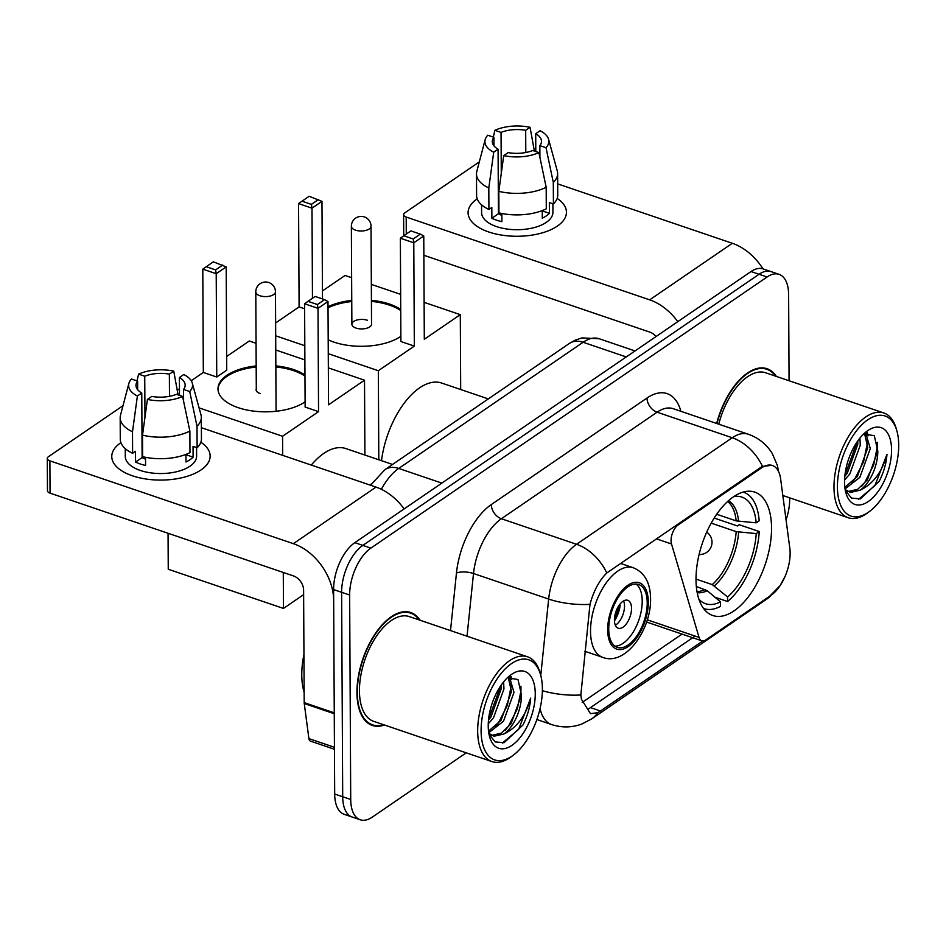 <?xml version="1.0" encoding="UTF-8"?>
<svg xmlns="http://www.w3.org/2000/svg" width="946" height="946" viewBox="0 0 946 946"><rect width="100%" height="100%" fill="white"/><g stroke="black" fill="none" stroke-linecap="round" stroke-linejoin="round"><path stroke-width="1.42" d="M761.554 467.868A33.193 16.898 108.8 0 1 772.397 465.491A33.193 16.898 108.8 0 1 780.627 478.913L789.815 548.219A33.193 16.898 108.8 0 1 790.135 553.055A33.193 16.898 108.8 0 1 771.049 595.282L705.799 639.922A12.298 6.255 -71.2 0 1 701.778 640.809A12.298 6.255 -71.2 0 1 699.059 637.427L671.506 543.974A12.298 6.255 -71.2 0 1 671.057 540.592A12.298 6.255 -71.2 0 1 678.128 524.959L761.554 467.868L760.56 467.537L762.488 466.425L771.853 465.302M771.546 527.974A65.168 33.169 108.8 0 0 754.766 492.121A65.168 33.169 108.8 0 0 715.85 515.511A65.168 33.169 108.8 0 0 696.008 579.662A65.168 33.169 108.8 0 0 712.799 615.515A65.168 33.169 108.8 0 0 751.715 592.137A65.168 33.169 108.8 0 0 771.546 527.974M369.886 485.014L371.258 484.068M776.359 376.413A59.633 30.355 108.8 0 0 767.017 368.704A59.633 30.355 108.8 0 0 716.654 423.465M420.048 620.233A59.633 30.355 108.8 0 0 410.706 612.511A59.633 30.355 108.8 0 0 375.101 633.915A59.633 30.355 108.8 0 0 356.949 692.626A59.633 30.355 108.8 0 0 372.31 725.428A59.633 30.355 108.8 0 0 384.419 725.003M702.783 640.974L600.462 711.002L597.777 712.693L590.481 713.674L581.471 699.331L580.844 694.979L589.973 604.352C593.591 591.025 599.196 580.56 606.788 572.969L760.56 467.537M789.07 380.741L788.621 294.644A36.882 18.778 108.8 0 0 779.114 274.352L763.079 268.901A36.882 18.778 108.8 0 0 751.041 271.537L354.821 542.661A36.882 18.778 108.8 0 0 333.607 589.571L334.683 794.025L342.7 796.757A36.882 18.778 108.8 0 0 352.196 817.048A36.882 18.778 108.8 0 1 342.7 796.757L341.624 592.302L342.7 796.757L350.718 799.476A36.882 18.778 108.8 0 0 360.213 819.768A36.882 18.778 108.8 0 0 372.263 817.131L466.236 752.827M354.821 542.661L362.838 545.393A36.882 18.778 108.8 0 0 341.624 592.302A36.882 18.778 108.8 0 1 362.838 545.393L759.059 274.269L362.838 545.393L370.856 548.112A36.882 18.778 108.8 0 0 349.642 595.022L350.718 799.476M771.096 271.632A36.882 18.778 108.8 0 0 759.059 274.269A36.882 18.778 108.8 0 1 771.096 271.632M695.109 636.079L587.951 709.346M786.055 519.862A36.882 18.778 108.8 0 0 789.685 499.098L789.685 497.833M779.114 274.352A36.882 18.778 108.8 0 0 767.076 277.001L370.856 548.112M334.683 794.025A36.882 18.778 108.8 0 0 344.178 814.317L360.213 819.768M477.186 198.849A49.18 23.792 179.7 0 1 477.21 198.826A49.18 23.792 179.7 0 1 477.21 198.826A49.18 23.792 179.7 0 0 503.201 235.329A49.18 23.792 179.7 0 0 531.569 235.187A49.18 23.792 179.7 0 0 557.348 226.106A49.18 23.792 179.7 0 1 502.361 235.211A49.18 23.792 179.7 0 1 468.081 212.732A49.18 23.792 179.7 0 1 477.186 198.849M557.17 198.412A49.18 23.792 179.7 0 1 557.348 226.106A49.18 23.792 179.7 0 0 566.441 212.223A49.18 23.792 179.7 0 0 557.17 198.412M762.973 268.865A49.18 35.014 -124.4 0 0 732.334 243.288L557.691 183.891M677.774 321.675A49.18 35.014 -124.4 0 0 649.677 299.847L406.201 217.048L406.283 234.076M403.717 235.826L403.611 214.636A6.149 2.98 -0.3 0 1 404.746 212.897L479.326 161.872M403.611 214.636A6.149 2.98 -0.3 0 0 406.201 217.048M423.867 255.278L649.843 332.129A12.298 8.751 55.6 0 1 656.051 336.54M501.274 173.485L501.049 132.416A24.596 11.896 179.7 0 1 525.68 130.312L525.799 152.507M535.791 151.537L535.708 133.717A24.596 11.896 179.7 0 1 541.479 141.332A24.596 11.896 179.7 0 1 539.859 145.613L539.918 157.462M552.878 203.757L552.925 212.294A35.652 17.253 179.7 0 1 546.327 222.357A35.652 17.253 179.7 0 1 506.465 228.956A35.652 17.253 179.7 0 1 481.609 212.661L481.561 204.821M535.708 133.717L540.083 130.725A31.963 15.467 179.7 0 1 548.585 139.299L557.289 171.001A40.572 19.63 179.7 0 1 557.632 173.532L557.75 195.053A40.572 19.63 179.7 0 1 553.422 203.934L549.354 202.562L549.413 213.323A35.652 17.253 179.7 0 1 546.291 215.901A35.652 17.253 179.7 0 1 542.295 218.195L542.247 210.591M501.853 215.369A24.596 11.896 -0.3 0 1 498.424 213.761L498.081 149.196L493.706 152.2L488.81 187.947L488.916 209.468L491.814 207.481L491.861 218.242A35.652 17.253 179.7 0 0 501.888 221.66L501.841 213.5M546.291 208.818A40.572 19.63 179.7 0 1 498.944 212.874L498.826 191.352L503.721 155.605L508.108 152.602A24.596 11.896 179.7 0 0 532.728 150.497L538.901 152.59L546.185 187.296L546.291 208.818M488.916 209.468A40.572 19.63 179.7 0 1 476.595 195.467L476.488 173.958A40.572 19.63 179.7 0 1 476.808 171.415L485.18 139.63A31.963 15.467 179.7 0 1 487.769 135.207L493.93 137.3L493.978 145.861M553.422 203.934L553.304 182.412L546.019 147.718L539.859 145.613M557.632 173.532A40.572 19.63 179.7 0 1 553.304 182.412M546.185 187.296A40.572 19.63 179.7 0 1 498.826 191.352M488.81 187.947A40.572 19.63 179.7 0 1 476.488 173.958M548.585 139.299A31.963 15.467 179.7 0 1 546.019 147.718M538.901 152.59A31.963 15.467 179.7 0 1 503.721 155.605M493.706 152.2A31.963 15.467 179.7 0 1 485.18 139.63M498.081 149.196A24.596 11.896 179.7 0 1 492.298 141.581A24.596 11.896 179.7 0 1 493.93 137.3M501.049 132.416L494.888 130.323L493.315 137.087M494.888 130.323A31.963 15.467 179.7 0 1 530.067 127.308L525.68 130.312M534.384 151.053L530.067 127.308M549.413 213.323L542.247 210.875M498.424 213.761L491.861 218.242M837.411 487.013A52.87 26.914 108.8 0 0 869.398 511.538A52.87 26.914 108.8 0 0 898.7 445.081A52.87 26.914 108.8 0 0 896.855 430.808A52.87 26.914 108.8 0 0 862.622 424.009A52.87 26.914 108.8 0 0 837.411 487.013M896.855 430.808L896.193 428.491A55.329 28.167 108.8 0 0 883.871 412.988A55.329 28.167 108.8 0 0 850.821 432.842A55.329 28.167 108.8 0 0 833.982 487.308A55.329 28.167 108.8 0 0 848.243 517.746A55.329 28.167 108.8 0 0 867.458 512.969L869.398 511.538M859.926 438.069L860.269 445.152L849.815 473.97L844.577 480M857.786 440.883L857.774 444.301L847.309 473.118L844.813 476.299M865.767 433.15L870.296 448.558L859.831 477.387L845.05 488.893M864.573 433.552L867.789 447.706L857.336 476.536L844.837 487.32M845.31 490.406L851.495 498.093L860.363 498.909L879.236 481.218C883.682 472.527 886.26 463.564 886.981 454.352C882.039 472.101 873.087 484.056 860.127 490.205A30.733 15.644 108.8 0 0 877.805 451.112L867.352 479.941L857.667 489.33L847.923 491.577M860.127 490.205L850.371 492.417L845.156 489.567M891.57 449.953A40.572 20.658 108.8 0 0 867.139 431.057A40.572 20.658 108.8 0 0 844.542 482.141A40.572 20.658 108.8 0 0 845.996 493.221A40.572 20.658 108.8 0 0 872.283 498.258A40.572 20.658 108.8 0 0 891.57 449.953M877.805 451.112L874.305 435.728L863.757 433.907M775.531 376.141A59.019 30.047 108.8 0 0 766.828 369.283A59.019 30.047 108.8 0 0 716.95 423.572M883.871 412.988L765.633 372.771A55.329 28.167 108.8 0 0 718.747 424.175M886.981 454.352L874.944 485.582L858.637 499.275M877.238 442.385L877.285 446.985L873.631 465.054L864.928 482.176L861.664 486.35M866.335 433.02L866.512 433.788M867.257 439.63L867.257 443.579L863.603 461.636L854.9 478.759L851.648 482.945M857.147 441.806L844.908 475.318M867.423 432.842L868.085 435.858M716.701 514.257L736.154 520.879L756.173 522.831A56.311 28.664 108.8 0 0 733.741 496.615M714.195 518.053L737.407 525.952L739.204 524.723L759.248 531.534A61.478 31.289 108.8 0 1 727.604 601.514L714.951 597.21M703.966 608.621L703.576 608.479A61.478 31.289 108.8 0 0 703.966 608.621A61.478 31.289 108.8 0 0 720.474 606.386L720.45 601.845L707.241 590.718L696.339 586.496M756.173 522.831L759.189 520.773A61.478 31.289 108.8 0 0 743.556 492.216A61.478 31.289 108.8 0 0 743.154 492.074L743.556 492.216M698.869 599.149A56.311 28.664 108.8 0 0 720.45 601.845M488.325 398.916L441.64 383.035A67.627 34.423 108.8 0 0 381.498 460.69M727.604 601.514L727.58 596.961A56.311 28.664 108.8 0 0 756.232 533.591L759.248 531.534M696.008 579.094L712.255 584.616L727.58 596.961M756.232 533.591L736.201 531.64L711.203 523.126M400.879 336.315A47.95 23.201 179.7 0 1 400.785 336.386A47.95 23.201 179.7 0 1 328.191 339.815M275.617 322.976L299.102 306.906L298.558 203.603L309.106 196.283L321.971 201.344L322.48 298.948M322.432 290.942L345.065 275.463L351.628 277.686M312.464 298.274L311.991 208.179L298.558 203.603M299.102 306.906L304.612 308.786M328.014 306.717A47.95 23.201 179.7 0 1 351.746 300.438M371.423 300.331A47.95 23.201 179.7 0 1 400.737 309.46M275.688 335.806L304.801 345.716M328.262 353.686L378.341 370.726L414.324 346.094L400.903 341.53L400.359 238.226L413.792 242.791L414.324 346.094M423.761 235.968L420.32 234.111L413.201 238.983L413.792 242.791L423.761 235.968L424.305 339.271L460.3 314.651L424.115 302.342M400.655 294.36L371.34 284.391M378.814 459.78L378.341 370.726M460.3 314.651L460.69 389.516M301.975 201.167L311.4 204.371L318.53 199.488M321.971 201.344L311.991 208.179L311.4 204.371M413.201 238.983L403.776 235.779L400.359 238.226M420.32 234.111L410.907 230.907L403.776 235.779M356.015 328.073A9.838 4.754 -0.3 0 0 366.232 328.38A9.838 4.754 -0.3 0 0 371.542 324.111L371.033 226.189A9.838 4.754 179.7 0 1 369.212 228.967A9.838 4.754 179.7 0 1 355.495 230.15A9.838 4.754 179.7 0 1 351.356 226.295L351.877 324.218A9.838 4.754 -0.3 0 0 356.015 328.073M328.026 307.793A47.95 23.201 179.7 0 1 351.758 301.514M371.423 301.407A47.95 23.201 179.7 0 1 389.504 305.144A47.95 23.201 179.7 0 1 400.737 310.536M367.415 320.268A9.838 4.754 -0.3 0 0 357.186 319.961A9.838 4.754 -0.3 0 0 351.877 324.218M647.23 602.791A33.193 16.898 108.8 0 0 638.68 584.522A33.193 16.898 108.8 0 0 618.85 596.441A33.193 16.898 108.8 0 0 608.739 629.114A33.193 16.898 108.8 0 0 617.3 647.383A33.193 16.898 108.8 0 0 637.119 635.464A33.193 16.898 108.8 0 0 647.23 602.791M614.924 646.142A33.193 16.898 108.8 0 0 642.216 601.088A33.193 16.898 108.8 0 0 636.043 584.06M392.543 464.451L345.858 448.57A67.627 34.423 108.8 0 0 311.281 465.077M631.526 608.396A14.758 7.509 108.8 0 0 627.73 600.284A14.758 7.509 108.8 0 0 618.921 605.57A14.758 7.509 108.8 0 0 614.427 620.103A14.758 7.509 108.8 0 0 618.223 628.215A14.758 7.509 108.8 0 0 627.032 622.917A14.758 7.509 108.8 0 0 631.526 608.396M615.338 625.211A14.758 7.509 108.8 0 0 624.514 606.008A14.758 7.509 108.8 0 0 623.603 600.899M619.453 604.801L620.162 605.038A19.677 10.016 -71.2 0 1 614.451 620.919M614.498 618.317A17.217 8.762 -71.2 0 0 618.708 606.043L620.162 605.038M305.097 401.849A47.95 23.201 179.7 0 1 305.002 401.92A47.95 23.201 179.7 0 1 251.4 410.8A47.95 23.201 179.7 0 1 217.982 388.877A47.95 23.201 179.7 0 1 226.851 375.337A47.95 23.201 179.7 0 1 256.177 365.948M191.222 380.73L203.331 372.452L202.787 269.149L213.335 261.829L226.189 266.89L226.733 370.182L216.752 377.016L216.208 273.713L202.787 269.149M226.662 356.488L249.295 340.998L256.059 343.292M283.28 572.46L283.469 608.432L168.246 569.244L168.057 533.272M177.245 390.296L179.456 388.782M203.331 372.452L216.752 377.016M275.842 365.889A47.95 23.201 179.7 0 1 304.955 374.994M199.062 407.868L282.57 436.26L318.554 411.64L305.132 407.064L304.588 303.772L318.01 308.337L318.554 411.64M327.99 301.502L324.549 299.646L317.418 304.529L318.01 308.337L327.99 301.502L328.534 404.805L364.517 380.186L328.333 367.876M304.884 359.906L275.759 349.996M282.665 455.345L282.57 436.26M283.469 608.432L303.631 594.632M364.517 380.186L364.908 455.05M206.204 266.701L215.617 269.906L222.748 265.022M226.189 266.89L216.208 273.713L215.617 269.906M317.418 304.529L308.006 301.325L304.588 303.772M324.549 299.646L315.136 296.441L308.006 301.325M217.994 389.421A47.95 23.201 179.7 0 1 256.177 367.024M275.854 366.965A47.95 23.201 179.7 0 1 293.721 370.69A47.95 23.201 179.7 0 1 304.967 376.07M256.295 388.794A9.838 4.754 -0.3 0 0 256.094 389.752A9.838 4.754 -0.3 0 0 260.233 393.607M120.875 442.657A49.18 23.792 179.7 0 1 120.899 442.645A49.18 23.792 179.7 0 0 120.875 442.657A49.18 23.792 179.7 0 0 146.89 479.149A49.18 23.792 179.7 0 0 175.258 479.007A49.18 23.792 179.7 0 0 201.037 469.925A49.18 23.792 179.7 0 1 146.051 479.031A49.18 23.792 179.7 0 1 111.77 456.551A49.18 23.792 179.7 0 1 120.875 442.657M200.859 442.22A49.18 23.792 179.7 0 1 201.037 469.925A49.18 23.792 179.7 0 0 210.13 456.031A49.18 23.792 179.7 0 0 200.859 442.22M334.257 712.846L333.666 600.332A49.18 35.014 -124.4 0 0 293.366 543.666L49.89 460.856L50.055 493.138L293.532 575.948A12.298 8.751 55.6 0 1 303.607 590.115L304.198 702.63L334.257 712.846A6.149 3.134 108.8 0 0 334.316 713.745M404.131 508.924A49.18 35.014 -124.4 0 0 376.023 487.095L201.38 427.698M50.055 493.138A6.149 2.98 179.7 0 1 47.466 490.738L47.3 458.455A6.149 2.98 -0.3 0 1 48.435 456.717L123.015 405.68M47.3 458.455A6.149 2.98 -0.3 0 0 49.89 460.856M334.446 749.267L310.43 741.096A6.149 3.134 -71.2 0 1 308.904 738.613L304.257 703.528A6.149 3.134 -71.2 0 1 304.198 702.63M144.963 417.304L144.738 376.236A24.596 11.896 179.7 0 1 169.369 374.131L169.488 396.327M179.48 395.357L179.397 377.537A24.596 11.896 179.7 0 1 185.168 385.14A24.596 11.896 179.7 0 1 183.548 389.433L183.607 401.281M196.567 447.564L196.614 456.102A35.652 17.253 179.7 0 1 190.016 466.177A35.652 17.253 179.7 0 1 150.154 472.775A35.652 17.253 179.7 0 1 125.298 456.48L125.25 448.629M179.397 377.537L183.772 374.533A31.963 15.467 179.7 0 1 192.275 383.106L200.978 414.809A40.572 19.63 179.7 0 1 201.321 417.34L201.439 438.861A40.572 19.63 179.7 0 1 197.111 447.754L193.043 446.37L193.102 457.131A35.652 17.253 179.7 0 1 189.98 459.721A35.652 17.253 179.7 0 1 185.984 462.003L185.936 454.411M145.542 459.177A24.596 11.896 -0.3 0 1 142.113 457.58L141.77 393.016L137.395 396.007L132.499 431.754L132.606 453.276L135.503 451.301L135.55 462.062A35.652 17.253 179.7 0 0 145.578 465.467L145.53 457.308M189.98 452.626A40.572 19.63 179.7 0 1 142.633 456.682L142.515 435.16L147.41 399.413L151.798 396.421A24.596 11.896 179.7 0 0 176.417 394.305L182.578 396.409L189.874 431.104L189.98 452.626M132.606 453.276A40.572 19.63 179.7 0 1 120.284 439.287L120.177 417.765A40.572 19.63 179.7 0 1 120.497 415.235L128.869 383.449A31.963 15.467 179.7 0 1 131.459 379.015L137.619 381.108L137.655 389.669M197.111 447.754L196.993 426.232L189.708 391.526L183.548 389.433M201.321 417.34A40.572 19.63 179.7 0 1 196.993 426.232M189.874 431.104A40.572 19.63 179.7 0 1 142.515 435.16M132.499 431.754A40.572 19.63 179.7 0 1 120.177 417.765M192.275 383.106A31.963 15.467 179.7 0 1 189.708 391.526M182.578 396.409A31.963 15.467 179.7 0 1 147.41 399.413M137.395 396.007A31.963 15.467 179.7 0 1 128.869 383.449M141.77 393.016A24.596 11.896 179.7 0 1 135.988 385.4A24.596 11.896 179.7 0 1 137.619 381.108M144.738 376.236L138.577 374.143L137.004 380.907M138.577 374.143A31.963 15.467 179.7 0 1 173.757 371.128L169.369 374.131M178.073 394.872L173.757 371.128M193.102 457.131L185.936 454.695M142.113 457.58L135.55 462.062M481.1 730.832A52.87 26.914 108.8 0 0 513.087 755.346A52.87 26.914 108.8 0 0 542.389 688.889A52.87 26.914 108.8 0 0 540.544 674.628A52.87 26.914 108.8 0 0 506.311 667.817A52.87 26.914 108.8 0 0 481.1 730.832M540.544 674.628L539.882 672.299A55.329 28.167 108.8 0 0 527.561 656.796A55.329 28.167 108.8 0 0 494.51 676.65A55.329 28.167 108.8 0 0 477.671 731.128A55.329 28.167 108.8 0 0 491.932 761.565A55.329 28.167 108.8 0 0 511.147 756.788L513.087 755.346M527.561 656.796L409.322 616.591A55.329 28.167 108.8 0 0 376.283 636.445A55.329 28.167 108.8 0 0 359.445 690.911A55.329 28.167 108.8 0 0 373.694 721.349L491.932 761.565M419.22 619.949A59.019 30.047 108.8 0 0 410.517 613.091A59.019 30.047 108.8 0 0 375.266 634.281A59.019 30.047 108.8 0 0 357.304 692.377A59.019 30.047 108.8 0 0 372.511 724.849A59.019 30.047 108.8 0 0 383.591 724.719M303.95 654.49A61.478 31.289 108.8 0 0 301.774 674.947A61.478 31.289 108.8 0 0 304.139 692.306M503.615 681.889L503.958 688.96L493.505 717.789L488.266 723.808M501.475 684.703L501.451 688.109L490.998 716.938L488.503 720.119M509.456 676.969L513.985 692.377L503.52 721.195L488.739 732.712M508.262 677.371L511.479 691.526L501.025 720.344L488.526 731.14M488.999 734.226L495.184 741.912L504.052 742.716L522.925 725.038C527.371 716.335 529.949 707.383 530.671 698.172C525.728 715.921 516.776 727.864 503.816 734.025A30.733 15.644 108.8 0 0 521.494 694.932L511.041 723.749L501.356 733.15L491.613 735.385M503.816 734.025L494.06 736.225L488.846 733.387M535.259 693.773A40.572 20.658 108.8 0 0 510.828 674.876A40.572 20.658 108.8 0 0 488.231 725.949A40.572 20.658 108.8 0 0 489.685 737.029A40.572 20.658 108.8 0 0 515.972 742.078A40.572 20.658 108.8 0 0 535.259 693.773M521.494 694.932L517.994 679.535L507.446 677.726M530.671 698.172L518.633 729.39L502.326 743.095M520.927 686.205L520.974 690.793L517.32 708.861L508.617 725.984L505.353 730.17M510.024 676.828L510.201 677.608M510.946 683.45L510.946 687.387L507.293 705.456L498.589 722.578L495.337 726.765M500.836 685.625L488.597 719.137M511.112 676.662L511.774 679.677M677.135 524.616L678.128 524.959M647.277 619.819L699.059 637.427M656.37 538.83L671.506 543.974M597.777 712.693A43.031 30.639 55.6 0 1 591.735 718.865L581.979 723.962C571.963 727.687 561.829 727.876 551.565 724.541A49.18 25.034 -71.2 0 1 540.06 708.578M606.788 572.969A43.031 30.639 -124.4 0 0 576.54 544.293L732.239 437.75A43.031 30.639 55.6 0 1 762.488 466.425M589.973 604.352A43.031 15.183 -174.1 0 1 548.656 599.066A49.18 25.034 -71.2 0 1 576.54 544.293L501.392 518.739A49.18 25.034 108.8 0 0 473.508 573.513L467.028 636.209M647.017 398.018A12.298 8.751 55.6 0 0 657.092 412.196L732.239 437.75A49.18 25.034 -71.2 0 1 748.298 434.226L673.15 408.672A49.18 25.034 108.8 0 0 657.092 412.196L501.392 518.739A12.298 8.751 55.6 0 1 491.317 504.561L647.017 398.018A61.478 31.289 -71.2 0 1 680.907 411.309M540.769 675.432L548.656 599.066L473.508 573.513A12.298 4.34 5.9 0 0 456.457 573.04A61.478 31.289 -71.2 0 1 491.317 504.561M580.844 694.979A43.031 15.183 -174.1 0 1 542.377 690.686M785.215 576.079L780.178 585.55L767.04 598.913A43.031 30.639 -124.4 0 0 771.274 595.117M682.031 634.092L582.204 702.405M450.509 630.592L456.457 573.04M767.076 277.001L751.041 271.537M349.642 595.022L333.607 589.571M600.462 711.002L590.541 707.632M370.525 485.227L384.939 469.654L569.326 343.481L574.991 340.264L581.92 337.899L599.161 338.739A49.18 25.034 108.8 0 0 583.103 342.263L626.252 356.938M569.326 343.481A24.596 17.501 55.6 0 1 583.103 342.263L398.715 468.436L441.865 483.11M384.939 469.654A24.596 17.501 55.6 0 1 398.715 468.436A49.18 25.034 108.8 0 0 381.356 489.295M649.677 299.847L732.334 243.288M736.154 520.879A48.199 24.537 108.8 0 0 727.604 501.51M697.202 592.669A48.778 24.833 108.8 0 0 707.241 590.718M738.601 521.364A48.778 24.833 108.8 0 0 728.467 500.73M696.989 591.522A48.199 24.537 108.8 0 0 705.125 589.488M714.372 585.846A48.778 24.833 108.8 0 0 738.66 532.125M712.255 584.616A48.199 24.537 108.8 0 0 736.201 531.64M607.675 629.847A35.037 17.832 108.8 0 0 628.144 646.615A35.037 17.832 108.8 0 0 648.294 602.058A35.037 17.832 108.8 0 0 627.825 585.29A35.037 17.832 108.8 0 0 607.675 629.847M584.829 651.274L602.72 657.364A47.335 24.099 -71.2 0 1 590.529 631.313A47.335 24.099 -71.2 0 1 604.932 584.723A47.335 24.099 -71.2 0 1 633.205 567.73L620.47 563.39M276.078 411.262L275.463 291.794A9.838 4.754 179.7 0 1 273.642 294.573A9.838 4.754 179.7 0 1 259.925 295.755A9.838 4.754 179.7 0 1 255.787 291.9L256.307 390.71M293.366 543.666L376.023 487.095M334.257 713.733L304.257 703.528M308.904 738.613L334.435 747.293M646.567 622.03L701.778 640.809M778.629 471.794L777.352 465.432L772.397 453.761C766.721 444.431 758.692 437.927 748.298 434.226M591.735 718.865L767.04 598.913M551.565 724.541L536.879 719.539M599.161 338.739L635.014 350.931M782.827 495.503L848.243 517.746M762.713 367.876L766.828 369.283M371.033 226.189A9.838 9.838 0 0 0 355.649 218.124A9.838 9.838 0 0 0 351.356 226.295M699.094 554.522A12.298 12.298 0 0 0 706.709 532.125M602.72 657.364C625.483 666.374 651.274 629.752 650.576 598.582C650.328 582.665 644.545 572.389 633.205 567.73M275.463 291.794A9.838 9.838 0 0 0 260.067 283.729A9.838 9.838 0 0 0 255.787 291.9M368.396 723.442L372.511 724.849M406.402 611.695L410.517 613.091"/></g></svg>
